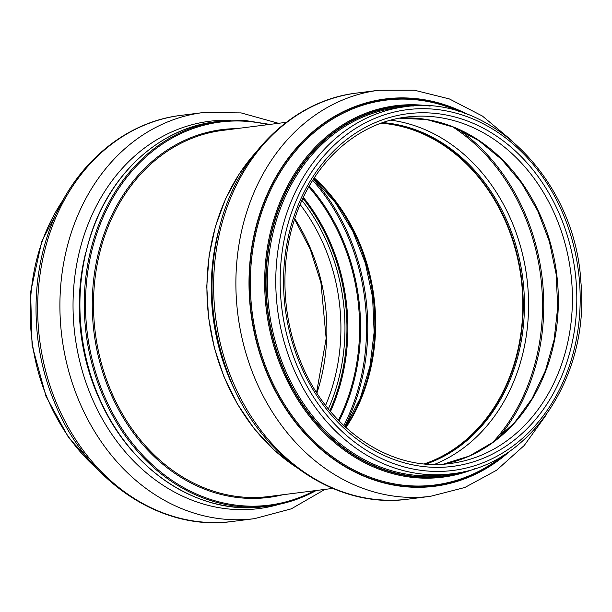<?xml version="1.0" encoding="UTF-8"?>
<svg xmlns="http://www.w3.org/2000/svg" width="612" height="612" viewBox="0 0 612 612"><rect width="100%" height="100%" fill="white"/><g stroke="black" fill="none" stroke-linecap="round" stroke-linejoin="round"><path stroke-width="0.92" d="M425.485 463.98A174.596 143.499 82.8 0 0 444.128 455.642A174.596 143.499 82.8 0 0 519.657 266.342A174.596 143.499 82.8 0 0 382.186 122.805M424.346 463.881A174.122 143.109 82.8 0 0 443.952 455.213A174.122 143.109 82.8 0 0 519.152 265.792A174.122 143.109 82.8 0 0 381.108 123.188M345.964 427.604A174.122 143.109 82.8 0 0 314.27 177.893M299.26 362.082A177.74 146.084 82.8 0 0 552.858 394.327A177.74 146.084 82.8 0 0 438.353 113.748A177.74 146.084 82.8 0 0 299.26 362.082M493.31 449.399A174.596 143.499 82.8 0 0 565.534 245.313A174.596 143.499 82.8 0 0 406.391 117.076C360.95 122.438 319.716 156.519 299.62 205.701C279.76 252.618 280.044 312.021 300.4 361.118C327.091 428.897 390.877 472.158 450.356 463.483A174.596 143.499 82.8 0 0 493.31 449.399M296.246 363.742A181.833 149.45 82.8 0 0 555.681 396.729A181.833 149.45 82.8 0 0 438.544 109.686A181.833 149.45 82.8 0 0 296.246 363.742M405.083 106.763A184.985 152.036 82.8 0 0 292.146 365.249A184.985 152.036 82.8 0 0 451.664 473.795C529.847 466.061 590.022 376.189 580.88 281.987C575.334 179.553 489.248 93.254 405.083 106.763L396.66 107.834A184.985 152.036 82.8 0 0 283.723 366.313A184.985 152.036 82.8 0 0 443.241 474.858L451.664 473.795M413.613 105.975A185.933 152.816 82.8 0 0 282.492 366.764A185.933 152.816 82.8 0 0 460.117 472.426M419.312 105.777A186.339 153.153 82.8 0 0 282.193 366.932A186.339 153.153 82.8 0 0 465.694 471.202M430.129 106.09A187.211 153.864 82.8 0 0 290.524 180.464A187.211 153.864 82.8 0 0 281.237 367.322A187.211 153.864 82.8 0 0 476.082 468.195M459.788 111.713A193.966 159.418 82.8 0 0 288.856 159.587A193.966 159.418 82.8 0 0 267.528 371.17A193.966 159.418 82.8 0 0 482.508 469.343A193.966 159.418 82.8 0 0 503.393 455.336M464.814 113.381A194.838 160.13 82.8 0 0 289.774 156.672A194.838 160.13 82.8 0 0 266.572 371.56A194.838 160.13 82.8 0 0 507.853 452.467M467.637 114.413A195.22 160.451 82.8 0 0 290.501 155.165A195.22 160.451 82.8 0 0 266.289 371.721A195.22 160.451 82.8 0 0 510.324 450.761M356.704 93.07A204.668 168.208 82.8 0 0 231.749 379.05A204.668 168.208 82.8 0 0 408.235 499.14C336.455 509.482 261.018 457.853 229.959 378.79C209.319 326.272 206.473 273.365 221.414 220.06C240.99 151.394 294.953 100.184 356.704 93.07L378.943 90.247A204.668 168.208 82.8 0 0 253.995 376.227A204.668 168.208 82.8 0 0 430.481 496.317L464.845 487.489L496.546 470.276L524.209 445.498L546.677 414.255M218.109 232.575A193.958 159.411 82.8 0 0 228.467 376.128A193.958 159.411 82.8 0 0 239.208 398.71M255.747 152.503A193.958 159.411 82.8 0 0 224.107 376.678A193.958 159.411 82.8 0 0 295.642 466.811M426.105 464.034A174.596 143.499 82.8 0 0 445.337 455.489A174.596 143.499 82.8 0 0 520.797 265.822A174.596 143.499 82.8 0 0 382.775 122.599M434.421 464.409A177.472 145.863 82.8 0 0 448.175 457.883A177.472 145.863 82.8 0 0 525.532 268.76A177.472 145.863 82.8 0 0 390.731 120.159M492.545 442.621A193.415 158.967 82.8 0 0 452.459 126.738M497.395 438.919A194.272 159.671 82.8 0 0 458.074 129.109M479.257 451.189A174.596 143.499 82.8 0 0 552.521 251.272A174.596 143.499 82.8 0 0 399.407 118.177L426.556 119.531L453.301 127.074L478.668 140.553L501.748 159.51L521.699 183.263L537.772 210.964L549.392 241.602L556.117 274.069L557.716 307.186L554.12 339.759L545.468 370.589L532.088 398.573L514.478 422.693L493.28 442.086L469.266 456.07L443.302 464.164A174.596 143.499 82.8 0 0 479.257 451.189M316.909 392.981A174.596 143.499 82.8 0 0 294.785 218.675M62.99 200.193A184.985 152.036 82.8 0 0 46.596 396.408A184.985 152.036 82.8 0 0 97.079 468.784M180.724 115.408A204.668 168.208 82.8 0 0 55.769 401.38A204.668 168.208 82.8 0 0 232.262 521.478C160.474 531.82 85.037 480.191 53.986 401.12C30.256 343.837 30.011 274.788 53.451 219.884C77.112 162.463 126.11 121.865 180.724 115.408L202.962 112.585A204.668 168.208 82.8 0 0 78.015 398.557A204.668 168.208 82.8 0 0 254.5 518.655L291.32 508.832L324.949 489.401M230.785 120.304A195.22 160.451 82.8 0 0 90.308 394.052A195.22 160.451 82.8 0 0 279.508 504.227M85.887 251.96A187.662 154.239 82.8 0 0 95.87 390.992A187.662 154.239 82.8 0 0 106.312 412.932M215.478 121.788A193.958 159.411 82.8 0 0 97.063 392.805A193.958 159.411 82.8 0 0 264.315 506.614C197.538 516.314 126.455 467.928 96.887 392.774C76.194 339.759 74.243 286.837 91.043 234.021C111.147 172.546 160.283 128.183 215.478 121.788L219.838 121.23A193.958 159.411 82.8 0 0 101.424 392.254A193.958 159.411 82.8 0 0 268.676 506.063A193.958 159.411 82.8 0 0 316.243 490.503M267.98 124.641A193.094 158.707 82.8 0 0 115.561 193.392A193.094 158.707 82.8 0 0 102.587 391.833A193.094 158.707 82.8 0 0 314.438 490.732M236.5 128.635A185.375 152.357 82.8 0 0 108.661 388.658A185.375 152.357 82.8 0 0 282.966 494.726M286.255 122.324L222.47 130.417A184.51 151.646 82.8 0 0 109.823 388.238A184.51 151.646 82.8 0 0 268.936 496.508L332.714 488.414M345.589 427.268A174.596 143.499 82.8 0 0 313.994 178.314M344.74 426.48A194.272 159.671 82.8 0 0 313.367 179.293M343.829 425.631A193.423 158.975 82.8 0 0 312.701 180.341M339.117 420.987A186.637 153.398 82.8 0 0 309.297 186.01M338.421 420.276A185.864 152.763 82.8 0 0 308.8 186.882M330.503 411.471A180.318 148.203 82.8 0 0 303.33 197.385M329.837 410.675A179.568 147.584 82.8 0 0 302.886 198.311M328.376 408.892A177.358 145.771 82.8 0 0 301.915 200.407M325.607 405.373A174.596 143.499 82.8 0 0 300.117 204.507M378.943 90.247L414.423 90.216L449.422 98.953L482.394 116.043L511.953 140.684M408.235 499.14L430.481 496.317M296.422 467.4L274.153 450.095L254.317 428.821L237.425 404.119L223.931 376.655L214.284 347.578L208.516 317.245L206.772 286.424L209.09 255.9L215.416 226.448L225.591 198.816L239.346 173.701L256.352 151.738M316.595 392.499L326.158 338.444L320.925 282.622L310.338 249.467L294.609 219.226M64.528 197.469L41.723 241.511L30.6 292.169L32.069 345.222L45.999 396.324L68.666 437.695L99.251 471.041M232.262 521.478L254.5 518.655M278.491 123.31L241.074 112.899L202.962 112.585M264.315 506.614L293.087 500.57L316.297 490.495M269.838 124.404L244.846 120.449L219.838 121.23M345.359 427.054L360.231 398.305L369.962 366.244L374.139 332.132L372.601 297.356L365.402 263.298L352.833 231.321L335.407 202.702L313.826 178.582"/></g></svg>
